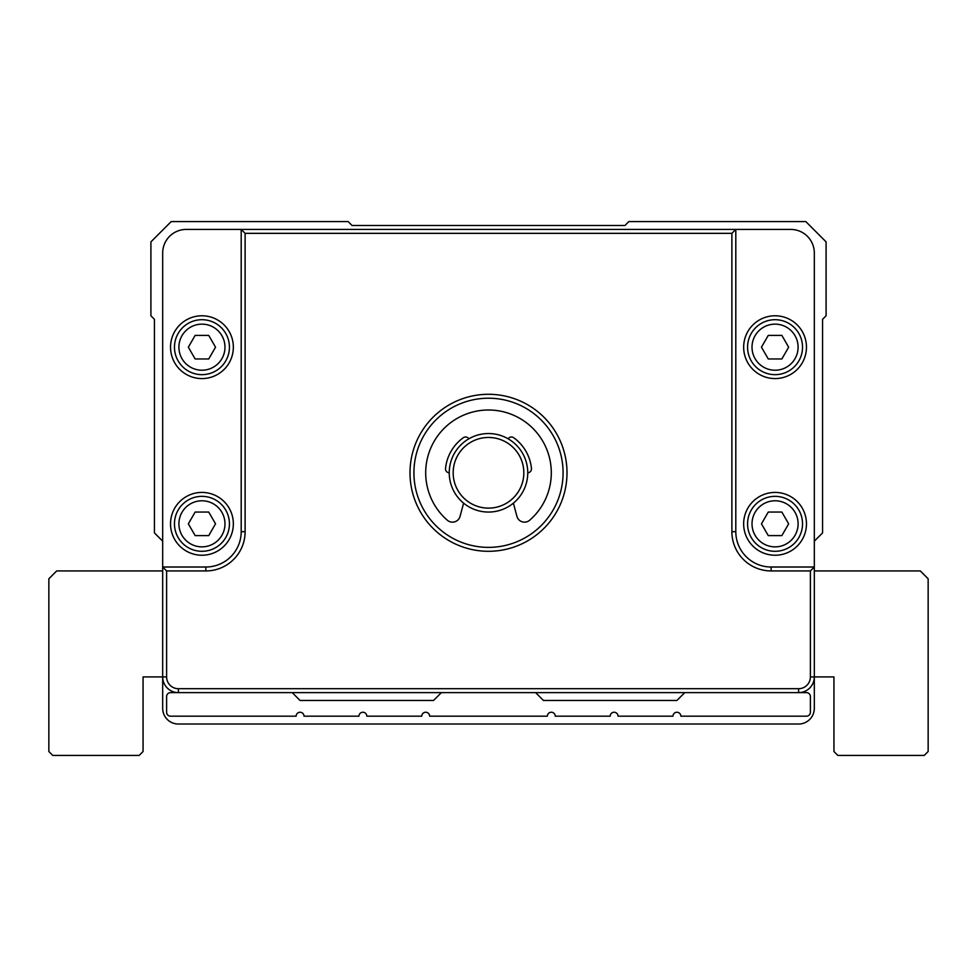 <?xml version="1.0" encoding="UTF-8"?>
<svg xmlns="http://www.w3.org/2000/svg" width="977" height="977" viewBox="0 0 977 977"><rect width="100%" height="100%" fill="white"/><g stroke="black" fill="none" stroke-linecap="round" stroke-linejoin="round"><path stroke-width="1.47" d="M162.683 541.16L154.439 532.917L154.439 319.308L150.91 315.779L150.91 241.869L171.207 221.571L348.142 221.571L352.062 225.492L624.938 225.492L628.858 221.571L805.793 221.571L826.09 241.869L826.09 315.779L822.561 319.308L822.561 532.917L814.317 541.16M814.317 570.934L920.297 570.934L928.15 578.787L928.15 751.508L924.23 755.429L837.863 755.429L833.943 751.508L833.943 676.927L814.317 676.927L814.317 708.325A15.705 15.705 0 0 1 798.612 724.03L178.388 724.03A15.705 15.705 0 0 1 162.683 708.325L162.683 567.014L205.866 567.014A35.331 35.331 0 0 0 241.197 531.683L241.197 229.424L790.759 229.424A23.558 23.558 0 0 1 814.317 252.97L814.317 676.927A15.705 15.705 0 0 1 798.612 692.62L178.388 692.62A15.705 15.705 0 0 1 162.683 676.927L143.057 676.927L143.057 751.508L139.137 755.429L52.77 755.429L48.85 751.508L48.85 578.787L56.703 570.934L162.683 570.934M241.197 229.424L186.241 229.424A23.558 23.558 0 0 0 162.683 252.97L162.683 567.014L166.615 570.934L166.615 676.927A11.773 11.773 0 0 0 178.388 688.7L798.612 688.7A11.773 11.773 0 0 0 810.385 676.927L810.385 570.934L771.134 570.934A39.251 39.251 0 0 1 731.883 531.683L731.883 233.344L245.117 233.344L241.197 229.424M731.883 233.344L735.803 229.424L735.803 531.683A35.331 35.331 0 0 0 771.134 567.014L814.317 567.014L810.385 570.934M245.117 233.344L245.117 531.683A39.251 39.251 0 0 1 205.866 570.934L166.615 570.934M488.5 394.293A78.514 78.514 0 0 1 556.487 512.058A78.514 78.514 0 0 1 420.513 512.058A78.514 78.514 0 0 1 488.5 394.293M488.5 398.213A74.582 74.582 0 0 0 413.918 472.795A74.582 74.582 0 0 0 488.5 547.376A74.582 74.582 0 0 0 563.082 472.795A74.582 74.582 0 0 0 488.5 398.213M806.465 523.831A31.398 31.398 0 0 1 759.361 551.028A31.398 31.398 0 0 1 759.361 496.634A31.398 31.398 0 0 1 806.465 523.831M802.532 523.831A27.478 27.478 0 0 0 761.315 500.029A27.478 27.478 0 0 0 761.315 547.621A27.478 27.478 0 0 0 802.532 523.831M798.099 523.831A23.033 23.033 0 0 0 763.538 503.876A23.033 23.033 0 0 0 763.538 543.774A23.033 23.033 0 0 0 798.099 523.831M788.659 523.831L781.856 535.604L768.264 535.604L761.462 523.831L768.264 512.058L781.856 512.058L788.659 523.831M233.344 347.189A31.398 31.398 0 0 1 186.241 374.374A31.398 31.398 0 0 1 186.241 319.992A31.398 31.398 0 0 1 233.344 347.189M229.424 347.189A27.478 27.478 0 0 0 188.207 323.387A27.478 27.478 0 0 0 188.207 370.979A27.478 27.478 0 0 0 229.424 347.189M224.979 347.189A23.033 23.033 0 0 0 190.43 327.234A23.033 23.033 0 0 0 190.43 367.132A23.033 23.033 0 0 0 224.979 347.189M215.538 347.189L208.736 358.962L195.144 358.962L188.341 347.189L195.144 335.404L208.736 335.404L215.538 347.189M233.344 523.831A31.398 31.398 0 0 1 186.241 551.028A31.398 31.398 0 0 1 186.241 496.634A31.398 31.398 0 0 1 233.344 523.831M229.424 523.831A27.478 27.478 0 0 0 188.207 500.029A27.478 27.478 0 0 0 188.207 547.621A27.478 27.478 0 0 0 229.424 523.831M224.979 523.831A23.033 23.033 0 0 0 190.43 503.876A23.033 23.033 0 0 0 190.43 543.774A23.033 23.033 0 0 0 224.979 523.831M215.538 523.831L208.736 535.604L195.144 535.604L188.341 523.831L195.144 512.058L208.736 512.058L215.538 523.831M806.465 347.189A31.398 31.398 0 0 1 759.361 374.374A31.398 31.398 0 0 1 759.361 319.992A31.398 31.398 0 0 1 806.465 347.189M802.532 347.189A27.478 27.478 0 0 0 761.315 323.387A27.478 27.478 0 0 0 761.315 370.979A27.478 27.478 0 0 0 802.532 347.189M798.099 347.189A23.033 23.033 0 0 0 763.538 327.234A23.033 23.033 0 0 0 763.538 367.132A23.033 23.033 0 0 0 798.099 347.189M788.659 347.189L781.856 358.962L768.264 358.962L761.462 347.189L768.264 335.404L781.856 335.404L788.659 347.189M513.389 503.155L516.931 516.345A7.853 7.853 0 0 0 529.656 520.24A62.809 62.809 0 0 0 533.943 429.453A62.809 62.809 0 0 0 443.057 429.453A62.809 62.809 0 0 0 447.344 520.24A7.853 7.853 0 0 0 460.069 516.345L463.611 503.155M449.249 472.795A3.92 3.92 0 0 1 445.536 468.484A43.183 43.183 0 0 1 463.281 437.745A3.92 3.92 0 0 1 468.875 438.807M508.125 438.807A3.92 3.92 0 0 1 513.719 437.745A43.183 43.183 0 0 1 531.464 468.484A3.92 3.92 0 0 1 527.751 472.795M488.5 433.544A39.251 39.251 0 0 1 522.5 492.42A39.251 39.251 0 0 1 454.5 492.42A39.251 39.251 0 0 1 488.5 433.544M488.5 437.464A35.331 35.331 0 0 0 457.908 490.466A35.331 35.331 0 0 0 519.092 490.466A35.331 35.331 0 0 0 488.5 437.464M684.767 692.62L676.927 700.472L543.456 700.472L535.604 692.62M441.396 692.62L433.544 700.472L300.073 700.472L292.233 692.62M178.388 688.7L178.388 692.62L170.535 692.62A3.92 3.92 0 0 0 166.615 696.552L166.615 712.245A3.92 3.92 0 0 0 170.535 716.178L296.153 716.178A3.92 3.92 0 0 1 300.073 712.245A3.92 3.92 0 0 1 304.006 716.178L358.962 716.178A3.92 3.92 0 0 1 362.882 712.245A3.92 3.92 0 0 1 366.815 716.178L421.771 716.178A3.92 3.92 0 0 1 425.691 712.245A3.92 3.92 0 0 1 429.624 716.178L547.376 716.178A3.92 3.92 0 0 1 551.309 712.245A3.92 3.92 0 0 1 555.229 716.178L610.185 716.178A3.92 3.92 0 0 1 614.118 712.245A3.92 3.92 0 0 1 618.038 716.178L672.994 716.178A3.92 3.92 0 0 1 676.927 712.245A3.92 3.92 0 0 1 680.847 716.178L806.465 716.178A3.92 3.92 0 0 0 810.385 712.245L810.385 696.552A3.92 3.92 0 0 0 806.465 692.62L798.612 692.62L798.612 688.7M245.117 531.683L241.197 531.683M735.803 531.683L731.883 531.683M205.866 570.934L205.866 567.014M771.134 567.014L771.134 570.934M166.615 676.927L162.683 676.927M814.317 676.927L810.385 676.927"/></g></svg>
